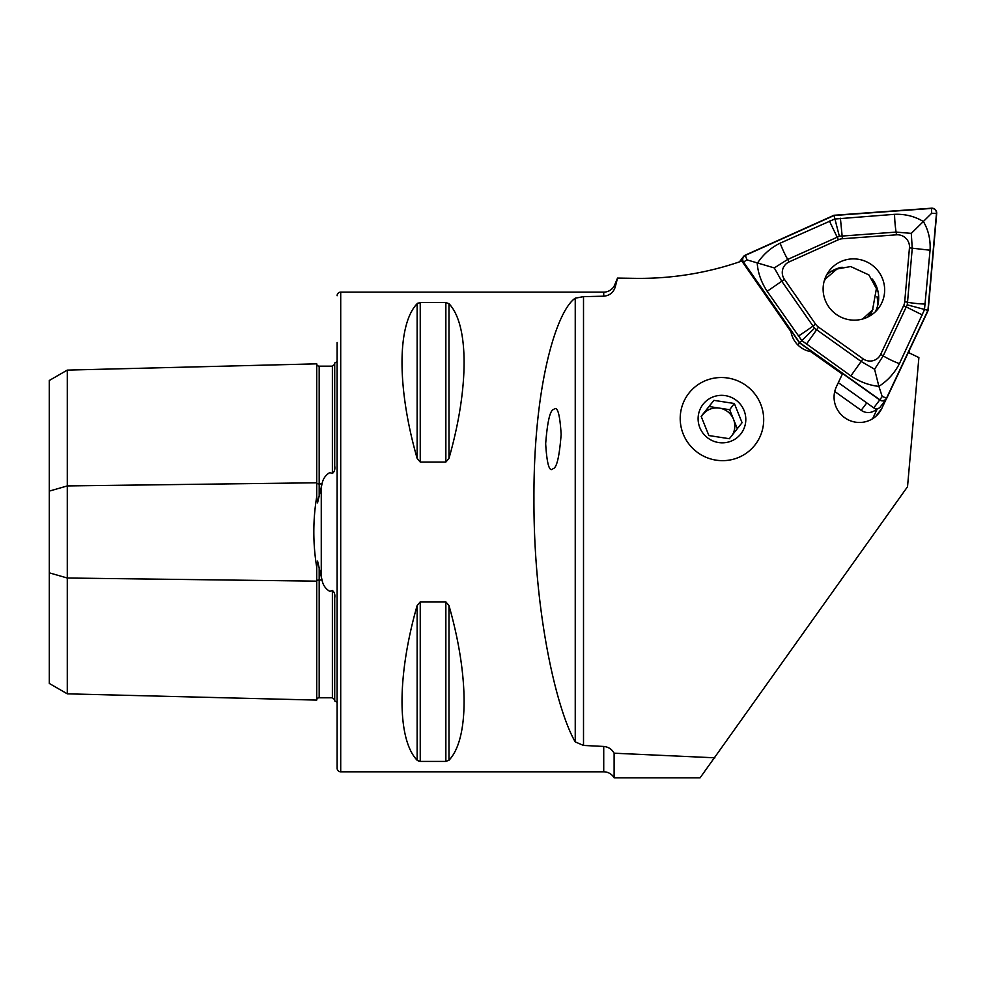 <?xml version="1.0" encoding="UTF-8"?>
<svg xmlns="http://www.w3.org/2000/svg" width="986" height="986" viewBox="0 0 986 986"><rect width="100%" height="100%" fill="white"/><g stroke="black" fill="none" stroke-linecap="round" stroke-linejoin="round"><path stroke-width="1.48" d="M316.728 567.295L316.728 700.097L67.282 693.836L49.3 683.446L49.3 491.114L67.282 485.925L316.728 482.783A2.403 1.196 180 0 0 319.119 483.953A2.403 1.196 180 0 0 319.181 483.953L322.052 483.916L317.541 502.848L316.728 496.636C312.858 520.115 312.858 543.668 316.728 567.295L317.566 561.096L322.052 580.014C322.89 584.92 325.454 588.704 329.743 591.353L332.381 590.515C334.464 592.118 335.24 594.607 334.71 597.984L334.71 700.935A11.992 11.992 0 0 1 337.113 702.389M322.052 483.916C322.853 479.06 325.417 475.289 329.743 472.59L332.381 473.428C334.464 471.826 335.24 469.324 334.71 465.947L334.71 362.996A11.992 11.992 0 0 0 337.113 361.554M316.728 496.636L316.728 363.834A2.403 2.403 0 0 0 319.181 366.176L332.381 366.151L334.71 364.265M316.728 700.097A2.403 2.403 0 0 1 319.181 697.768L332.381 697.78L334.71 699.678M553.072 468.658C556.708 468.14 559.395 456.728 561.145 434.407C559.875 413.886 557.41 405.579 553.738 409.461C550.102 409.979 547.415 421.404 545.665 443.725C546.922 464.233 549.399 472.553 553.072 468.658M908.328 352.495L918.89 357.561L907.527 486.739L700.097 777.806L614.118 777.806A11.992 11.992 0 0 0 603.728 771.816L340.712 771.816A3.599 3.599 0 0 1 337.113 768.217L337.113 342.487M721.949 377.527A41.967 41.338 37.1 0 0 688.45 393.796A41.967 41.338 37.1 0 0 684.654 437.205A41.967 41.338 37.1 0 0 721.949 460.647A41.967 41.338 37.1 0 0 755.449 444.378A41.967 41.338 37.1 0 0 759.245 400.969A41.967 41.338 37.1 0 0 721.949 377.527M714.936 757.803L614.118 753.205C611.813 749.15 608.362 746.895 603.728 746.451L583.515 745.441L575.245 741.903C556.819 710.438 533.562 612.565 533.931 498.583C533.562 384.232 556.819 310.516 575.245 298.191L583.515 296.626L603.728 296.207C609.705 295.627 613.563 292.46 615.313 286.729L617.532 278.089L635.12 278.348A311.798 307.065 37.1 0 0 741.829 261.043L790.994 331.678A23.984 23.615 37.1 0 0 810.751 351.632L842.34 374.125L836.424 386.66A25.18 24.798 37.1 0 0 879.216 412.703A25.18 24.798 37.1 0 0 881.829 408.401L886.204 399.12M340.712 771.816L340.712 292.127A3.599 3.599 0 0 0 337.113 295.726M617.532 278.089L615.178 283.709A11.992 11.992 0 0 1 603.728 292.127L603.728 296.207M417.127 605.577C396.976 675.915 396.976 739.241 417.127 760.231L420.246 761.402L445.857 761.402L448.975 760.231C469.114 739.241 469.114 675.915 448.975 605.577L445.857 601.879L420.246 601.879L417.127 605.577L417.127 760.231L419.013 761.266M417.127 458.354L417.127 303.7C396.976 324.69 396.976 388.016 417.127 458.354L420.246 462.064L445.857 462.064L448.975 458.354C469.114 388.016 469.114 324.69 448.975 303.7L445.857 302.542L420.246 302.542L417.127 303.7L418.15 302.961M340.712 292.127L603.728 292.127M909.092 352.865L909.314 350.412M872.61 418.742L877.343 408.709M614.118 753.205L614.118 777.806M49.3 491.114L49.3 380.485L67.282 370.107L316.728 363.834M67.282 370.107L67.282 578.018L316.728 581.148A2.403 1.196 180 0 1 319.119 579.978A2.403 1.196 180 0 1 319.181 579.978L322.052 580.014M67.282 693.836L67.282 578.018L49.3 572.829M337.113 721.444L337.113 768.217M834.735 391.479L861.172 410.299A11.992 11.807 37.1 0 0 876.874 408.759M797.896 345.001L799.51 342.869L879.722 399.971A4.794 4.72 37.1 0 0 886.291 399.01L880.313 406.91A4.794 4.72 37.1 0 1 873.756 407.871L838.322 382.642L866.768 402.892L861.172 410.299M936.306 211.78A4.56 4.486 37.1 0 0 931.548 208.428L834.045 215.503L745.33 255.386A4.56 4.486 37.1 0 0 743.53 262.042L799.683 342.697L879.857 399.774A4.56 4.486 37.1 0 0 886.562 398.085L927.937 310.356L936.466 213.395A4.56 4.486 37.1 0 0 936.306 211.78M824.259 297.353A30.936 30.467 37.1 0 0 878.575 308.162A30.936 30.467 37.1 0 0 859.484 259.478A30.936 30.467 37.1 0 0 824.259 297.353M875.26 311.872A30.936 30.467 37.1 0 0 872.29 279.075M886.291 399.01A4.794 4.72 37.1 0 0 886.784 398.184L928.171 310.417L936.7 213.42A4.794 4.72 37.1 0 0 931.536 208.194L833.983 215.268L745.231 255.177A4.794 4.72 37.1 0 0 743.345 262.177L799.51 342.869M904.717 301.691L909.449 247.868A11.992 11.807 37.1 0 0 896.533 234.816L842.401 238.735A11.992 11.807 37.1 0 0 838.408 239.746L789.17 261.882A11.992 11.807 37.1 0 0 784.437 279.395L815.595 324.16A11.992 11.807 37.1 0 0 818.528 327.118L863.033 358.805A11.992 11.807 37.1 0 0 880.683 354.356L903.644 305.66A11.992 11.807 37.1 0 0 904.717 301.691L907.514 302.234L912.247 248.41L911.286 233.374L896.089 232.092L896.533 234.816M842.143 267.243A30.936 30.467 37.1 0 0 826.539 275.069M894.536 214.319A17.982 2.071 85.9 0 0 896.089 232.092L839.345 236.258L787.728 259.417L774.293 267.921L781.812 281.293L814.51 328.215L861.148 361.455L874.582 369.232L878.883 386.364C869.073 385.329 859.743 381.841 850.881 375.888L801.865 340.626L767.157 291.301C761.315 282.403 758.012 273.122 757.236 263.459C763.028 254.573 770.67 247.806 780.16 243.16L834.711 219.028L894.536 214.319C905.111 213.9 914.737 216.304 923.414 221.554C928.43 230.145 930.648 239.697 930.069 250.222L924.474 309.703L899.417 363.649C894.622 373.053 887.782 380.621 878.883 386.364L882.187 396.483L879.857 399.774M814.51 328.215L799.683 342.697M874.582 369.232L883.209 355.884L907.219 304.834L927.937 310.356M774.293 267.921L746.969 259.873L745.33 255.386M839.345 236.258L834.045 215.503M911.286 233.374L931.671 213.296L931.548 208.428M907.219 304.834L907.514 302.234A17.982 2.662 -175 0 0 925.324 304.045M862.602 319.033L872.536 309.986L876.406 288.59L868.9 274.934L850.659 266.54L837.003 269.018L825.565 278.816L824.136 281.232M869.701 316.025L872.967 309.296M701.305 416.831A17.982 17.711 -142.9 0 1 733.522 419.296A17.982 17.711 -142.9 0 1 732.438 434.838M727.754 378.008A41.967 41.338 -142.9 0 1 763.287 425.484A41.967 41.338 -142.9 0 1 716.144 460.166A41.967 41.338 -142.9 0 1 680.611 412.703A41.967 41.338 -142.9 0 1 727.754 378.008M713.876 400.353L701.157 416.375L708.897 435.553L729.357 438.721L742.076 422.698L734.336 403.508L713.876 400.353L701.231 416.585M718.634 442.554A23.984 23.615 -142.9 0 1 698.334 415.439A23.984 23.615 -142.9 0 1 725.265 395.62A23.984 23.615 -142.9 0 1 745.576 422.735A23.984 23.615 -142.9 0 1 718.634 442.554M737.318 428.7L729.652 409.708L709.193 406.54M729.652 409.708L734.336 403.508M871.18 313.597A33.573 33.068 -142.9 0 1 871.02 315.212M321.263 577.192L321.263 486.739M319.181 567.307L319.181 697.768M319.181 366.176L319.181 496.636M875.79 416.388L881.829 408.401M615.313 283.253L615.313 286.729M603.728 746.451L603.728 771.816M583.515 745.441L583.515 296.626M332.381 697.78L332.381 590.515M332.381 473.428L332.381 366.151M448.975 605.577L448.975 760.231M445.857 601.879L445.857 761.402M420.246 601.879L420.246 761.402M420.246 302.542L420.246 462.064M445.857 302.542L445.857 462.064M448.975 303.7L448.975 458.354M575.245 741.903L575.245 298.191M873.756 407.871L879.722 399.971M882.187 396.483L886.562 398.085M746.969 259.873L743.53 262.042M931.671 213.296L936.466 213.395M930.069 250.222L909.449 247.868M922.378 314.953L903.644 305.66M899.417 363.649A17.982 3.057 -154.8 0 1 883.209 355.884L880.683 354.356M850.881 375.888L863.033 358.805M806.375 344.213L818.528 327.118M798.327 336.078A17.982 0.986 145.2 0 0 812.982 326.07L815.595 324.16M767.157 291.301L784.437 279.395M780.16 243.16A17.982 2.748 -114.2 0 0 787.728 259.417L789.17 261.882M829.411 221.012L838.408 239.746M840.405 218.239L842.401 238.735M875.679 286.002A35.028 34.498 -142.9 0 1 878.107 291.942M830.988 271.594A33.573 33.068 -142.9 0 1 834.415 270.386M877.035 296.613A33.573 33.068 -142.9 0 1 877.392 306.646M739.463 261.857L743.419 256.619M872.536 309.986L867.877 317.011M825.565 278.816L824.259 280.788"/></g></svg>
